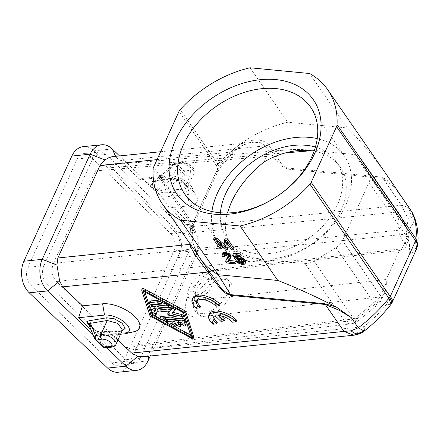 <?xml version="1.0" encoding="UTF-8"?>
<svg xmlns="http://www.w3.org/2000/svg" width="440" height="440" viewBox="0 0 440 440"><rect width="100%" height="100%" fill="white"/><g stroke="black" fill="none" stroke-linecap="round" stroke-linejoin="round"><path stroke-width="0.33" stroke-dasharray="2.2 1.65" d="M221.43 315.937L219.335 313.918A11.347 5.143 -155.5 0 1 232.32 319.704L233.299 320.645L232.579 322.223M192.918 297.809A16.209 7.348 -155.5 0 0 196.224 305.701L197.203 306.642L196.482 308.22M412.231 212.526L413.43 222.805L406.329 234.08L194.024 255.75L151.844 348.298L148.418 354.569L146.382 355.993L143.621 356.67M205.733 316.223A22.693 12.386 133.8 0 1 198.402 314.182A22.693 12.386 133.8 0 1 198.105 299.453A22.693 12.386 133.8 0 1 222.508 279.416A22.693 12.386 133.8 0 1 229.84 281.457A22.693 12.386 133.8 0 1 227.123 301.439A22.693 12.386 133.8 0 1 205.733 316.223M198.149 317.009L195.294 300.526A17.825 9.625 133.5 0 1 187.99 291.736L185.983 302.374A29.678 16.021 133.5 0 0 198.149 317.009L379.852 297.011C381.882 296.747 383.504 295.317 384.714 292.721C385.891 290.07 386.43 286.77 386.32 282.832L380.457 295.691A12.964 9.191 145.5 0 1 373.923 302.781L353.98 319.072A12.964 2.497 50.8 0 0 357.847 320.98A12.964 2.497 50.8 0 0 357.561 318.456A12.964 9.146 -96.8 0 1 351.186 323.812A12.964 9.146 -96.8 0 1 344.933 321.448A12.964 9.191 -34.5 0 0 353.98 319.072L314.028 261.041L335.984 247.676C338.982 245.801 341.154 243.436 342.507 240.57L368.99 182.463C370.249 179.591 370.326 177.023 369.215 174.757L360.778 158.461L400.895 216.128A12.964 10.692 -25.6 0 1 401.5 217.201A12.964 10.692 -25.6 0 1 397.722 230.318L180.169 252.17L137.989 344.718C136.477 347.875 134.343 349.663 131.588 350.081C129.366 350.306 127.292 349.514 125.367 347.71L56.425 281.479C51.964 276.281 50.952 270.27 53.383 263.439L225.951 245.553L228.487 239.982C224.802 232.793 224.422 223.795 227.348 212.982M213.774 316.673A11.347 5.143 -155.5 0 1 213.989 315.821A11.347 5.143 -155.5 0 1 215.903 314.264L215.182 315.843M215.985 172.26L218.565 167.987L219.824 168.124L218.548 166.04L217.976 163.966L216.497 165.715L217.498 169.026L193.16 222.431L193.628 224.598L191.642 225.676L215.985 172.26L217.948 171.226L217.498 169.026L218.548 166.04L231.572 151.333L232.221 151.948L239.03 147.043L243.441 144.87L248.034 143.27L253.303 142.263L260.519 142.692L265.276 145.849L268.78 145.178L276.766 157.091C279.774 160.622 282.134 167.09 287.947 168.047L287.749 122.232L347.281 127.958L309.59 73.502M217.976 163.966L227.31 154.555L237.628 145.987C245.3 140.222 253.418 135.311 261.987 131.252C270.468 127.248 279.059 124.245 287.749 122.232L250.063 67.777M198.049 294.476L194.728 293.574C190.52 290.202 198.93 278.025 205.716 277.651L209.038 278.553C213.246 281.925 204.842 294.102 198.049 294.476M187.99 291.736A17.825 9.625 133.5 0 1 206.833 271.898A17.825 9.625 133.5 0 1 208.472 271.601L399.388 250.591L386.21 279.516L195.294 300.526M264.033 161.992L266.569 156.42C268.384 153.142 274.967 150.981 286.325 149.924C294.998 149.226 304.425 149.397 314.606 150.43L354.569 154.616C357.132 154.919 359.057 155.958 360.338 157.735L360.778 158.461M165.248 192.753L184.283 191.956L183.926 189.239L164.89 190.042L165.248 192.753C162.701 192.99 159.968 192.11 157.047 190.108L181.891 171.705A3.24 1.771 133.8 0 1 183.86 170.77A3.24 2.156 -92.4 0 1 184.459 175.291A3.24 0.49 53 0 0 181.891 171.705L174.746 164.84A3.24 1.771 133.8 0 1 176.715 163.906L181.979 163.014L180.24 162.448L178.673 163.779A9.724 4.405 24.5 0 1 189.327 166.7A9.724 4.405 24.5 0 1 193.859 173.399A9.724 4.405 24.5 0 1 190.394 175.043L184.459 175.291L164.89 190.042C162.553 190.751 160.331 190.586 158.23 189.541L152.873 184.399L151.69 184.96L157.047 190.108M209.561 313.803A16.209 7.348 -155.5 0 0 212.872 321.69L213.851 322.63L217.283 322.284M213.851 322.63L213.131 324.209M133.755 363.622L117.739 365.255A12.964 9.136 -95.8 0 0 124.256 359.882L140.272 358.248A12.964 9.136 -95.8 0 1 133.755 363.622A12.964 9.136 -95.8 0 1 127.644 361.24L46.954 283.723A12.964 9.136 -95.8 0 1 43.912 265.683L93.28 157.355A12.964 9.136 84.2 0 1 99.797 151.987L83.782 153.621A12.964 9.136 84.2 0 0 77.264 158.994L27.896 267.317L43.912 265.683M46.954 283.723L30.938 285.362A12.964 9.136 -95.8 0 1 27.896 267.317M399.388 250.591L404.701 248.87L401.792 248.864L220.088 268.862L208.472 271.601M30.938 285.362L111.628 362.874L127.644 361.24M220.44 212.784A66.776 47.394 -34.7 0 0 226.556 237.463A66.776 47.394 -34.7 0 0 282.728 250.833A66.776 47.394 -34.7 0 0 337.436 204.847A66.776 47.394 -34.7 0 0 336.375 161.464A66.776 47.394 -34.7 0 0 315.43 147.043M211.904 211.503A76.5 54.291 -34.7 0 0 218.565 242.996A76.5 54.291 -34.7 0 0 253.187 261.514A76.5 54.291 -34.7 0 0 332.035 226.507A76.5 54.291 -34.7 0 0 344.372 155.93A76.5 54.291 -34.7 0 0 317.24 138.606M200.139 258.528L195.811 250.96L193.083 243.727C191.219 237.424 190.454 230.725 190.784 223.636L153.104 169.087M197.203 306.642L200.635 306.29M392.227 302.335L386.419 304.59L390.819 304.601M416.57 248.919L416.548 248.963C415.437 251.246 413.16 252.758 409.706 253.501L417.125 246.961L417.725 244.602M190.784 223.636L192.016 224.252L191.939 238.288L192.572 240.014L190.306 244.321M189.976 243.848L190.388 229.818L192.891 226.941L192.313 233.728L192.572 240.009C193.243 245.718 196.669 253.253 202.862 262.614L198.49 255.552L195.487 249.689L192.99 243.144L191.939 238.288M185.983 302.374A29.678 16.021 133.5 0 1 217.355 269.346A29.678 16.021 133.5 0 1 220.088 268.862M402.831 198.655L393.536 186.379L382.817 178.266L382.223 177.117L287.947 168.047L288.541 169.197C280.214 167.129 277.481 161.227 274.005 157.614L265.276 145.849L120.219 160.655L139.997 179.657L160.132 177.601A24.31 11.017 -155.5 0 1 196.196 195.294A24.31 11.017 -155.5 0 1 189.514 205.821L169.378 207.878L161.755 197.186L187.611 194.546A16.209 7.348 -155.5 0 0 192.066 187.528A16.209 7.348 -155.5 0 0 168.025 175.731L160.132 177.601M120.549 334.257L98.247 336.534L111.859 334.081L131.995 332.024A24.31 11.017 -155.5 0 0 134.035 331.694M117.959 339.939L111.859 334.081M90.673 329.257L98.247 336.534M106.403 347.479L92.873 334.477M215.903 314.264L221.617 319.759L220.897 321.338M117.739 365.255A12.964 9.136 -95.8 0 1 111.628 362.874M197.131 300.685A11.347 5.143 -155.5 0 1 197.34 299.827A11.347 5.143 -155.5 0 1 205.035 298.26A11.347 5.143 -155.5 0 1 215.672 303.716L216.651 304.656L220.083 304.304M216.651 304.656L215.936 306.235M417.417 246.384L417.125 246.961M286.325 149.924L102.19 165.506C99.336 165.841 97.125 167.635 95.563 170.891L53.383 263.439M386.32 282.832L386.21 279.516M233.299 320.645L236.731 320.298M221.617 319.759L225.049 319.407M141.674 290.136L142.395 288.563L150.612 314A1.623 0.737 -155.5 0 0 151.58 314.936L192.825 337.002A0.808 0.369 -155.5 0 0 193.699 337.156M219.335 313.918L218.614 315.497M228.487 239.982A66.776 47.394 -34.7 0 0 230.197 242.721A66.776 47.394 -34.7 0 0 286.363 256.091A66.776 47.394 -34.7 0 0 341.077 210.106A66.776 47.394 -34.7 0 0 340.01 166.722A66.776 47.394 -34.7 0 0 314.105 151.151M413.43 222.805L411.032 215.65C410.597 212.361 409.409 209.506 407.457 207.086L410.856 210.232M102.19 165.506C104.335 165.357 106.332 166.155 108.191 167.899L177.128 234.124C181.588 239.322 182.6 245.339 180.169 252.17M140.272 358.248L189.64 249.926A12.964 9.136 84.2 0 0 186.599 231.88L105.908 154.369A12.964 9.136 84.2 0 0 99.797 151.987M124.256 359.882L173.624 251.559A12.964 9.136 84.2 0 0 170.583 233.514L186.599 231.88M105.908 154.369L89.892 156.002L170.583 233.514M89.892 156.002A12.964 9.136 84.2 0 0 83.782 153.621M118.272 372.224A22.693 15.989 84.2 0 0 129.674 362.824L177.606 257.653L195.91 255.783L150.238 355.993M83.248 146.652A22.693 15.989 -95.8 0 1 93.94 150.821L172.282 226.078A22.693 15.989 -95.8 0 1 177.606 257.653M194.024 255.75L197.566 246.934L198.187 241.148L197.164 237.028L194.365 232.513L190.586 224.208L119.499 155.92M335.984 247.676L373.923 302.781A12.964 2.497 50.8 0 0 377.79 304.689A12.964 2.497 50.8 0 0 377.504 302.165L357.561 318.456L137.989 344.718M353.722 335.225L355.058 335L364.15 326.629L364.518 330.836M200.101 296.45A10.373 5.665 133.8 0 1 196.752 295.515A10.373 5.665 133.8 0 1 195.828 291.154A10.373 5.665 133.8 0 1 206.729 279.807A10.373 5.665 133.8 0 1 207.774 279.62A10.373 5.665 133.8 0 1 211.123 280.555A10.373 5.665 133.8 0 1 209.88 289.691A10.373 5.665 133.8 0 1 200.101 296.45M219.769 276.782A22.693 12.386 -46.2 0 0 217.481 277.184A22.693 12.386 -46.2 0 0 195.36 296.819A22.693 12.386 -46.2 0 0 193.633 302.005A22.693 12.386 -46.2 0 0 195.663 311.548A22.693 12.386 -46.2 0 0 202.994 313.588A22.693 12.386 -46.2 0 0 224.384 298.804A22.693 12.386 -46.2 0 0 227.101 278.822A22.693 12.386 -46.2 0 0 219.769 276.782M153.329 181.308L154.374 181.649L155.32 180.846L172.2 177.98L171.259 178.783L170.214 178.442L153.329 181.308C150.832 181.583 150.282 182.804 151.69 184.96M314.028 261.041C310.992 262.839 307.978 263.637 304.986 263.417L264.721 259.886C241.384 257.961 222.899 251.13 225.951 245.553M390.945 181.077C375.348 158.582 360.795 140.877 347.281 127.958M151.844 348.298L364.15 326.629L376.31 315.793L386.419 304.59L409.706 253.501L409.442 244.216L407.825 237.529L406.329 234.08L408.078 218.653L401.462 205.211L407.457 207.086M411.032 215.65L408.078 218.653M402.501 198.165L403.271 199.32M173.762 323.026L171.402 321.761L175.774 321.316L175.054 322.894M171.402 321.761L170.681 323.34M152.873 184.399L152.504 183.37L153.214 182.132L155.32 180.846L173.404 164.676A3.24 2.404 -99.6 0 1 174.977 163.339A3.24 2.404 -99.6 0 1 176.715 163.906L183.86 170.77L189.794 170.522C190.812 171.826 191.01 173.333 190.394 175.043L183.926 189.239L187.385 187.594L182.842 180.884L172.2 177.98L178.673 163.779L173.404 164.676A3.24 0.665 48.2 0 1 173.36 164.12A3.24 0.665 48.2 0 1 174.746 164.84L152.873 184.399M217.948 171.226L219.824 168.124L232.98 152.68L232.221 151.948L218.565 167.987M369.215 174.757L407.314 229.515A12.964 10.692 -25.6 0 1 407.918 230.588L407.918 230.588A12.964 10.692 -25.6 0 1 404.14 243.711L401.792 248.864M231.572 151.333C240.988 141.07 260.86 135.151 268.78 145.178M160.628 151.723L253.303 142.263C248.27 142.269 237.699 147.197 232.98 152.68M88.187 324.308L88.946 324.671L88.501 324.093M115.973 344.3A9.724 4.405 24.5 0 1 112.508 345.945L118.982 331.743L122.441 330.099L119.977 330.941L120.775 331.304L101.745 332.107L100.942 331.738L99.946 332.547L94.171 329.632C96.641 331.238 98.901 331.936 100.942 331.738L119.977 330.941L118.982 331.743L99.946 332.547L106.574 346.192A3.24 2.156 -92.4 0 1 104.918 347.54M139.997 179.657L142.17 178.371L168.025 175.731M142.17 178.371L161.755 197.186M288.541 169.197L382.817 178.266L401.462 205.211L189.156 226.881L169.378 207.878M102.531 346.638A3.24 1.771 133.8 0 1 102.317 346.324L94.303 329.819L88.869 324.968M197.054 248.452L195.91 255.783A22.693 15.989 84.2 0 0 198.264 243.661A22.693 15.989 84.2 0 0 197.725 238.343A22.693 15.989 84.2 0 0 190.586 224.208L172.282 226.078M236.159 262.251L227.156 261.388L226.441 259.892L226.551 259.138M228.382 256.839L229.224 255.668L228.415 254.496L225.72 253.578L224.774 253.82L225.077 254.942L223.207 254.76L222.646 253.721L222.838 253.083M231.066 256.724L229.394 258.203L228.602 259.897M228.206 247.814L226.507 247.654L217.393 239.982L221.012 245.212M222.431 247.258L220.732 247.099L214.236 237.71M225.005 244.976L226.056 245.856L225.104 238.755M233.976 248.369L232.282 248.21L227.244 240.933L227.7 244.206M245.696 262.295L244.398 262.933L241.852 262.691L239.415 261.69L237.155 259.936M243.034 261.751L243.941 261.36L243.969 260.486L241.989 258.538L239.206 257.725L238.354 257.862L237.82 258.467L236.121 258.302L233.569 253.237M241.34 255.085L235.736 254.546L236.61 256.273M192.891 226.941L192.016 224.252L193.16 222.431L191.136 221.37L190.784 223.537M112.646 156.618L114.571 156.695L116.028 157.256L120.219 160.655M355.63 334.956L355.058 335M189.156 226.881L194.365 232.513M223.207 254.76L222.486 256.339M222.882 254.293L222.162 255.871M226.397 253.644L225.676 255.222M225.72 253.578L225 255.156M175.774 321.316L178.712 324.137A1.623 0.737 -155.5 0 0 180.235 324.918A1.623 0.737 -155.5 0 0 181.33 324.693M227.244 240.933L226.523 242.506M229.224 255.668L228.509 257.246M229.152 255.332L228.431 256.911M144.887 292.061L144.122 289.691L184.124 311.097L192.093 335.77L190.608 334.978M175.577 326.937L166.249 321.943M162.613 320.001L159.715 318.45M192.093 335.77L191.373 337.348M226.441 259.892L225.726 261.47M242.781 262.889L242.061 264.468M241.852 262.691L241.131 264.27M224.774 253.82L224.054 255.393M224.675 254.139L224.12 255.36M232.282 248.21L231.561 249.782M224.752 254.474L224.417 255.206M226.507 247.654L225.786 249.227M217.393 239.982L216.673 241.56M229.13 255.987L228.41 257.565M184.124 311.097L183.403 312.675M144.122 289.691L143.402 291.269M245.432 262.598L244.712 264.176M245.086 262.785L244.365 264.358M244.398 262.933L243.678 264.512M243.628 262.971L242.913 264.55M227.156 253.825L226.441 255.404M228.415 254.496L227.695 256.075M227.832 254.111L227.112 255.69M222.646 253.721L221.925 255.299M228.828 254.865L228.107 256.443M225.121 253.633L224.4 255.211M179.476 322.443L178.063 321.079L177.342 322.658M226.056 245.856L225.335 247.434M235.736 254.546L235.021 256.119M220.732 247.099L220.011 248.672M240.84 262.372L240.119 263.951M240.169 262.091L239.448 263.67M239.415 261.69L238.695 263.269M238.579 261.173L237.859 262.746M237.914 260.667L237.198 262.246M243.507 261.646L243.265 262.174M243.941 261.36L243.221 262.933M244.035 261.036L243.32 262.614M243.969 260.486L243.249 262.064M243.32 259.545L242.6 261.124M242.572 258.923L241.857 260.502M241.989 258.538L241.274 260.117M241.071 258.126L240.35 259.699M240.059 257.807L239.338 259.386M239.206 257.725L238.491 259.303M238.354 257.862L237.633 259.44M237.914 258.148L237.198 259.727M237.82 258.467L237.27 259.677M236.121 258.302L235.4 259.881M227.156 261.388L226.441 262.966M226.672 260.684L225.951 262.262M230.885 256.927L230.17 258.5M230.098 257.615L229.378 259.193M229.394 258.203L228.674 259.781M228.855 259.028L228.135 260.607M228.575 259.771L228.322 260.321M150.007 301.268A1.623 0.737 -155.5 0 0 150.716 302.357A1.623 0.737 -155.5 0 0 152.46 302.88L162.212 301.884A1.623 0.737 -155.5 0 0 162.707 301.62M162.712 301.604A1.623 0.737 -155.5 0 0 161.981 300.52A1.623 0.737 -155.5 0 0 160.254 300.003L159.814 300.047M166.975 320.348A1.623 0.737 -155.5 0 0 167.948 321.591L174.482 325.089A1.623 0.737 -155.5 0 0 176.457 325.188M178.063 321.079L182.441 320.634L183.255 323.152A1.623 0.737 -155.5 0 0 184.718 324.308A1.623 0.737 -155.5 0 0 186.208 324.192M151.476 305.498A3.24 1.469 -155.5 0 0 151.465 306.108L153.577 312.653A1.623 0.737 -155.5 0 0 155.045 313.808A1.623 0.737 -155.5 0 0 156.53 313.693M154.897 308.297L154.423 306.845L168.768 305.382A1.623 0.737 -155.5 0 0 169.263 305.113A1.623 0.737 -155.5 0 0 168.548 304.024A1.623 0.737 -155.5 0 0 166.81 303.495L166.342 303.545M168.394 312.34A0.808 0.369 -155.5 0 0 169.279 313.06L176.88 314.958L171.881 315.469M157.839 308.792A1.623 0.737 -155.5 0 0 158.548 309.881A1.623 0.737 -155.5 0 0 160.292 310.409L171.006 309.315L169.554 310.965M175.78 308.594A1.623 0.737 -155.5 0 0 175.043 307.511A1.623 0.737 -155.5 0 0 173.316 306.999L172.876 307.043M173.118 312.411L172.573 312.274L175.714 308.693L174.999 310.272M160.441 316.855A1.623 0.737 -155.5 0 0 161.15 317.939A1.623 0.737 -155.5 0 0 162.894 318.466L183.112 316.404A1.623 0.737 -155.5 0 0 183.607 316.135M154.423 306.845L153.703 308.423M176.88 314.958L176.16 316.536M172.573 312.274L171.853 313.852M171.006 309.315L170.286 310.893M182.441 320.634L181.72 322.212M232.32 319.704L231.6 321.283M196.224 305.701L195.503 307.274M216.497 165.715L178.965 111.48M191.136 221.37L153.604 167.134M368.99 182.463L407.099 237.237A12.964 9.218 145.2 0 0 407.314 229.515L400.895 216.128A12.964 9.218 145.2 0 0 400.455 215.397A12.964 9.218 145.2 0 0 394.68 212.278L177.128 234.124M354.569 154.616L394.68 212.278A12.964 9.251 -95.7 0 1 397.722 230.318L404.14 243.711A12.964 5.88 24.5 0 0 408.029 241.571L404.701 248.87M77.264 158.994L93.28 157.355M212.872 321.69L212.152 323.268M379.852 297.011L377.504 302.165A12.964 5.88 24.5 0 0 381.387 300.025A12.964 5.88 24.5 0 0 380.457 295.691L342.507 240.57M149.121 353.623L148.731 356.147M124.108 333.894L131.995 332.024M95.563 170.891L266.569 156.42M112.508 345.945L106.574 346.192A3.24 2.563 154.1 0 1 102.317 346.324L95.167 339.46L88.946 324.671L94.303 329.819M360.338 157.735L400.455 215.397A12.964 12.964 0 0 1 401.5 217.201L407.918 230.588A12.964 12.964 0 0 1 408.029 241.571A12.964 5.88 24.5 0 0 407.099 237.237L401.236 250.096M108.191 167.899L285.439 152.9M311.234 150.716L314.606 150.43M215.672 303.716L214.957 305.294M173.624 251.559L189.64 249.926M129.674 362.824L147.983 360.954M157.025 159.621L232.221 151.948M191.642 225.676L190.388 229.818M125.367 347.71L344.933 321.448L304.986 263.417M392.502 183.337L382.223 177.117M56.425 281.479L264.721 259.886M192.825 337.002L192.104 338.58M187.611 194.546L189.514 205.821M184.283 191.956C196.686 191.796 180.411 176.242 170.214 178.442M150.612 314L149.892 315.579M93.94 150.821L112.244 148.951M94.644 338.695A3.24 2.739 157.2 0 0 95.167 339.46M101.745 332.107C99.187 332.338 96.454 331.452 93.538 329.456M181.979 163.014A6.484 2.937 24.5 0 1 190.784 166.265A6.484 2.937 24.5 0 1 189.794 170.522M217.894 164.048L180.213 109.599M120.775 331.304L121.952 331.183M151.58 314.936L150.865 316.514M116.028 157.256L115.599 156.316M178.712 324.137L177.997 325.716M153.577 312.653L152.856 314.232M168.768 305.382L168.047 306.955M151.465 306.108L150.744 307.681M169.279 313.06L168.564 314.639M162.894 318.466L162.179 320.045M183.112 316.404L182.391 317.983M160.292 310.409L159.572 311.982M162.212 301.884L161.491 303.463M152.46 302.88L151.739 304.458M174.482 325.089L173.762 326.667M167.948 321.591L167.228 323.169M183.255 323.152L182.534 324.731M213.989 315.821L213.268 317.394M199.65 257.807L199.892 258.17M340.01 166.722L336.375 161.464M197.34 299.827L196.62 301.406M131.588 350.081L351.186 323.812A12.964 12.964 0 0 0 357.847 320.98L377.79 304.689A12.964 12.964 0 0 0 381.387 300.025L384.714 292.721M194.728 293.574L196.752 295.515M195.828 291.154L193.633 302.005M206.729 279.807L217.481 277.184M171.259 178.783L153.351 182.006L173.36 164.12A3.24 3.24 0 0 1 174.977 163.339L180.24 162.448C185.845 162.443 189.998 164.126 192.704 167.508C194.2 169.197 194.585 171.16 193.859 173.399L187.385 187.594C187.385 187.506 188.381 186.181 182.853 182.116C179.537 179.839 175.67 178.728 171.259 178.783M198.402 314.182L195.663 311.548M206.833 271.898L217.355 269.346M218.565 242.996L184.773 194.178M192.066 187.528L196.196 195.294M193.628 224.598L217.965 171.188M192.907 226.776L193.644 224.56M198.006 239.844L197.725 238.343M198.237 242.143L198.264 243.661M94.171 329.632L88.814 324.484M229.84 281.457L227.101 278.822M209.038 278.553L211.123 280.555M344.372 155.93L310.58 107.107M230.197 242.721L226.556 237.463"/><path stroke-width="0.66" d="M235.752 319.358L235.032 320.936L236.011 321.877L236.731 320.298L235.752 319.358A16.209 7.348 -155.5 0 0 220.556 311.564A16.209 7.348 -155.5 0 0 209.561 313.803L208.846 315.381A16.209 7.348 -155.5 0 0 212.152 323.268L213.131 324.209L216.563 323.857L217.283 322.284L216.304 321.343L215.584 322.916L216.563 323.857M236.011 321.877L232.579 322.223L231.6 321.283A11.347 5.143 -155.5 0 0 218.614 315.497L224.329 320.986L220.897 321.338L215.182 315.843A11.347 5.143 -155.5 0 0 213.268 317.394A11.347 5.143 -155.5 0 0 215.584 322.916M196.482 308.22L195.503 307.274A16.209 7.348 -155.5 0 1 192.198 299.387A16.209 7.348 -155.5 0 1 203.187 297.149A16.209 7.348 -155.5 0 1 218.389 304.942L219.368 305.882L215.936 306.235L214.957 305.294A11.347 5.143 -155.5 0 0 204.314 299.838A11.347 5.143 -155.5 0 0 196.62 301.406A11.347 5.143 -155.5 0 0 198.935 306.928L199.914 307.868L196.482 308.22M153.604 167.134L178.965 111.48A6.484 4.604 -34.7 0 1 180.213 109.599A100.485 71.319 145.3 0 1 250.063 67.777L309.59 73.502A100.485 71.319 -34.7 0 1 327.707 89.7A100.485 71.319 -34.7 0 1 337.057 124.685A6.484 4.604 -34.7 0 1 336.556 126.643L311.195 182.292A6.484 4.604 -34.7 0 1 309.947 184.173A100.485 71.319 -34.7 0 1 240.097 226.001L180.565 220.27A100.485 71.319 -34.7 0 1 162.448 204.072A100.485 71.319 -34.7 0 1 153.104 169.087A6.484 4.604 -34.7 0 1 153.604 167.134M162.448 204.072L202.532 261.712C206.806 266.943 212.047 271.282 218.251 274.725L231.028 295.4C222.723 293.348 219.962 287.436 216.491 283.817L207.763 272.052C201.982 263.829 191.691 251.664 190.047 244.497L189.976 243.848M160.628 151.723L112.096 156.69L108.636 157.79L104.874 159.902L100.012 165.44L57.838 257.989L56.947 265.067L42.224 259.358L90.151 154.187A22.693 15.989 84.2 0 1 101.558 144.782A22.693 15.989 84.2 0 1 112.244 148.951L119.499 155.92M120.549 334.257L124.108 333.894A16.209 7.348 -155.5 0 0 125.461 333.674L134.035 331.694A24.31 11.017 -155.5 0 0 133.513 315.282A24.31 11.017 -155.5 0 0 102.619 303.804L82.484 305.861L62.7 286.858L59.631 281.006L56.947 265.067M213.774 316.673A11.347 5.143 -155.5 0 0 216.304 321.343M150.238 355.993L147.983 360.954A22.693 15.989 -95.8 0 1 136.576 370.359L118.272 372.224A22.693 15.989 84.2 0 1 107.58 368.055L29.238 292.798A22.693 15.989 84.2 0 1 23.914 261.223L71.847 156.057A22.693 15.989 -95.8 0 1 83.248 146.652L101.558 144.782M364.111 331.018L357.165 333.85C355.3 333.707 353.271 332.695 351.076 330.803L358.281 327.795C369.688 319.236 379.885 309.381 388.883 298.232L391.023 304.238L390.819 304.601C382.998 314.369 374.231 323.114 364.518 330.836L364.111 331.018L358.281 327.795L351.225 317.603L336.177 306.933C314.325 295.84 294.861 287.012 277.783 280.451L240.097 226.001M180.565 220.27L218.251 274.725L277.783 280.451M175.522 140.195A82.984 58.894 -34.7 0 0 214.407 214.198A82.984 58.894 -34.7 0 0 314.639 153.577A82.984 58.894 -34.7 0 0 275.754 79.58A82.984 58.894 -34.7 0 0 175.522 140.195M315.43 147.043A66.776 47.394 -34.7 0 0 225.495 194.079A66.776 47.394 -34.7 0 0 220.44 212.784M317.24 138.606A76.5 54.291 -34.7 0 0 309.743 137.412A76.5 54.291 -34.7 0 0 211.904 211.503M197.131 300.685A11.347 5.143 -155.5 0 0 199.656 305.349L200.635 306.29L199.914 307.868M391.023 304.238L391.798 301.757L392.227 302.33C392.915 300.773 392.255 298.832 390.236 296.505L388.883 298.232L309.947 184.173M417.466 245.421L415.894 239.789L415.597 240.851L416.57 248.919L417.466 245.421L416.576 248.903L392.243 302.302M336.177 306.933L324.544 303.677L230.269 294.608C219.973 290.318 216.53 280.308 210.413 273.262L199.65 257.807M351.076 330.803L343.948 331.414L353.722 335.225L143.457 356.686L137.973 356.263L125.884 366.19L106.403 347.479M136.576 370.359A22.693 15.989 -95.8 0 1 125.884 366.19L107.58 368.055M82.484 305.861L78.667 317.719L104.522 315.084L102.619 303.804M417.417 246.384L417.725 244.591L415.993 238.744C416.955 228.052 415.432 218.862 411.433 211.167L412.236 212.537C415.465 219.307 416.262 222.178 417.466 229.389C418.484 238.931 417.967 239.701 417.725 244.591M351.225 317.603L339.466 310.36L325.298 304.469L343.948 331.414L131.643 353.084L117.959 339.939M78.667 317.719L90.673 329.257M92.873 334.477L47.542 290.934A22.693 15.989 -95.8 0 1 42.224 259.358L23.914 261.223M131.643 353.084L137.973 356.263M235.032 320.936A16.209 7.348 -155.5 0 0 219.835 313.143A16.209 7.348 -155.5 0 0 208.846 315.381M192.198 299.387L192.918 297.809A16.209 7.348 -155.5 0 1 203.907 295.57A16.209 7.348 -155.5 0 1 219.104 303.364L220.083 304.304L219.368 305.882M227.348 212.982L231.253 202.4C238.431 187.143 249.359 173.673 264.033 161.992A66.776 47.394 -34.7 0 1 314.105 151.151M224.329 320.986L225.049 319.407L221.43 315.937M193.699 337.156A0.808 0.369 -155.5 0 0 193.815 337.057A0.808 0.369 -155.5 0 0 193.815 336.902L185.603 311.459A1.623 0.737 -155.5 0 0 184.63 310.53L143.391 288.459A0.814 0.369 -155.5 0 0 142.395 288.409A0.814 0.369 -155.5 0 0 142.395 288.563M412.236 212.537L392.502 183.337L327.707 89.7M62.7 286.858L207.763 272.052L210.413 273.262M190.306 244.321L57.838 257.989M390.819 304.601L392.227 302.335M125.461 333.674A16.209 7.348 -155.5 0 0 125.114 322.735A16.209 7.348 -155.5 0 0 104.522 315.084M183.552 144.474A76.5 54.291 -34.7 0 0 184.773 194.178A76.5 54.291 -34.7 0 0 219.401 212.691A76.5 54.291 -34.7 0 0 311.8 156.811A76.5 54.291 -34.7 0 0 310.58 107.107A76.5 54.291 -34.7 0 0 275.957 88.594A76.5 54.291 -34.7 0 0 183.552 144.474M353.722 335.225L355.63 334.956L357.165 333.85M337.057 124.685L415.993 238.744L415.894 239.789M404.377 200.976L402.831 198.655M391.798 301.757L389.642 297.396M175.054 322.894L170.681 323.34L174.763 325.523A1.623 0.737 -155.5 0 1 175.736 326.766A1.623 0.737 -155.5 0 1 173.762 326.667L167.228 323.169A1.623 0.737 -155.5 0 1 166.254 321.926A1.623 0.737 -155.5 0 1 166.749 321.657L181.731 320.127A1.623 0.737 -155.5 0 1 184.195 321.437L185.493 325.468A1.623 0.737 -155.5 0 1 185.488 325.77A1.623 0.737 -155.5 0 1 183.997 325.886A1.623 0.737 -155.5 0 1 182.534 324.731L181.72 322.212L177.342 322.658L180.285 325.479A1.623 0.737 -155.5 0 1 180.615 326.271A1.623 0.737 -155.5 0 1 179.514 326.491A1.623 0.737 -155.5 0 1 177.997 325.716L175.054 322.894M192.104 338.58A0.808 0.369 -155.5 0 0 193.094 338.635A0.808 0.369 -155.5 0 0 193.1 338.481L184.882 313.038A1.623 0.737 -155.5 0 0 183.909 312.109L142.67 290.037A0.814 0.369 -155.5 0 0 141.68 289.988A0.814 0.369 -155.5 0 0 141.674 290.136L149.892 315.579A1.623 0.737 -155.5 0 0 150.865 316.514L192.104 338.58M94.644 338.695A3.24 2.739 157.2 0 1 95.519 335.577L90.376 323.351L89.826 320.656L106.706 317.79L107.255 320.485L100.788 334.68A9.724 4.405 24.5 0 1 111.447 337.601A9.724 4.405 24.5 0 1 115.973 344.3L122.441 330.099L117.937 323.416L107.255 320.485L88.517 323.631L94.644 338.695A3.24 3.24 0 0 0 95.387 339.774A3.24 1.771 -46.2 0 0 96.437 340.065L101.701 339.174A6.484 2.937 24.5 0 1 110.501 342.425A6.484 2.937 24.5 0 1 109.516 346.682L103.582 346.929L96.437 340.065A3.24 2.404 -99.6 0 1 95.519 335.577L100.788 334.68C100.183 336.391 100.485 337.887 101.701 339.174M88.869 324.968L88.187 324.308L88.946 324.671L88.501 324.093M109.516 346.682L110.847 347.292L104.918 347.54A3.24 2.156 -92.4 0 1 103.582 346.929A3.24 1.771 133.8 0 1 102.531 346.638L95.387 339.774A3.24 1.771 -46.2 0 1 95.167 339.46M226.914 258.517L225.836 260.716L227.365 257.791L228.382 256.839M222.118 254.661L223.19 252.681L224.736 252.39L227.948 253.138L230.692 255.046L231.253 256.086L230.346 258.302L230.538 257.664L229.977 256.619L227.227 254.716L225.038 254.067L222.475 254.254L221.925 255.299L222.486 256.339L224.356 256.52L224.054 255.393L225 255.156L227.112 255.69L228.431 256.911L228.41 257.565L226.193 260.089M228.602 259.897L228.723 260.442L235.345 261.079L236.159 262.251L235.439 263.829L234.625 262.658L228.003 262.02L228.135 260.607L230.346 258.302M221.012 245.212L222.431 247.258L221.711 248.837L216.673 241.56L225.786 249.227L227.486 249.392L226.523 242.506L231.561 249.782L233.261 249.948L226.76 240.559L224.384 240.328L225.335 247.434L215.892 239.514L213.516 239.283L220.011 248.672L221.711 248.837M213.516 239.283L214.236 237.71L216.612 237.936L225.005 244.976M224.384 240.328L225.104 238.755L227.48 238.981L233.976 248.369L233.261 249.948M227.7 244.206L228.206 247.814L227.486 249.392M236.61 256.273L237.017 257.076L239.327 256.751L242.776 258.071L245.102 259.826L245.883 261.872L244.981 263.874L245.031 262.345L244.382 261.404L242.055 259.644L238.607 258.329L236.297 258.654L235.021 256.119L240.625 256.658L239.811 255.486L232.848 254.815L235.4 259.881L237.1 260.046L237.633 259.44L239.338 259.386L241.857 260.502L243.249 262.064L243.221 262.933L242.099 263.373L240.24 262.977L237.985 261.553L236.368 261.509L238.695 263.269L241.131 264.27L243.678 264.512L244.981 263.874M237.155 259.936L238.706 259.98L240.955 261.399L243.034 261.751M232.848 254.815L233.569 253.237L240.532 253.907L241.34 255.085L240.625 256.658M227.365 257.791L226.644 259.369M227.975 257.301L227.26 258.88M223.19 252.681L222.475 254.254M223.966 252.423L223.251 254.001M230.692 255.046L229.977 256.619M231.022 255.514L230.302 257.092M190.608 334.978L175.577 326.937M166.249 321.943L162.613 320.001M159.715 318.45L152.086 314.369L151.371 315.942L143.402 291.269L183.403 312.675L191.373 337.348L151.371 315.942M224.978 255.162L224.356 256.52M225.836 260.716L225.726 261.47L226.441 262.966L235.439 263.829M224.736 252.39L224.015 253.968M225.753 252.489L225.038 254.067M224.12 255.36L223.96 255.712M227.948 253.138L227.227 254.716M228.954 253.671L228.234 255.25M224.417 255.206L224.032 256.053M175.736 326.766L176.457 325.188A1.623 0.737 -155.5 0 0 175.483 323.945L173.762 323.026M226.683 252.687L225.968 254.265M231.253 256.086L230.538 257.664M227.48 238.981L226.76 240.559M180.615 326.271L181.33 324.693A1.623 0.737 -155.5 0 0 181 323.906L179.476 322.443M230.12 254.441L229.4 256.02M152.086 314.369L144.887 292.061M240.532 253.907L239.811 255.486M237.017 257.076L236.297 258.654M237.622 256.806L236.902 258.385M238.475 256.669L237.76 258.247M239.327 256.751L238.607 258.329M240.257 256.949L239.536 258.528M241.269 257.268L240.548 258.841M242.776 258.071L242.055 259.644M243.606 258.588L242.891 260.166M244.272 259.089L243.551 260.667M245.102 259.826L244.382 261.404M245.751 260.766L245.031 262.345M245.9 261.437L245.179 263.016M245.883 261.872L245.163 263.45M216.612 237.936L215.892 239.514M237.039 260.04L236.368 261.509M238.706 259.98L237.985 261.553M239.454 260.596L238.733 262.174M240.037 260.981L239.316 262.559M240.955 261.399L240.24 262.977M241.967 261.718L241.252 263.291M242.82 261.795L242.099 263.373M243.265 262.174L242.787 263.219M237.27 259.677L237.1 260.046M228.322 260.321L227.854 261.349M228.723 260.442L228.003 262.02M235.345 261.079L234.625 262.658M159.814 300.047L150.502 300.999A1.623 0.737 -155.5 0 0 150.007 301.268L149.287 302.847A1.623 0.737 -155.5 0 0 149.996 303.936A1.623 0.737 -155.5 0 0 151.739 304.458L161.491 303.463A1.623 0.737 -155.5 0 0 161.986 303.193A1.623 0.737 -155.5 0 0 161.277 302.11A1.623 0.737 -155.5 0 0 159.533 301.582L149.781 302.577A1.623 0.737 -155.5 0 0 149.287 302.847M161.986 303.193L162.707 301.62A1.623 0.737 -155.5 0 0 162.712 301.604M185.488 325.77L186.208 324.192A1.623 0.737 -155.5 0 0 186.214 323.889L184.91 319.864A1.623 0.737 -155.5 0 0 182.452 318.555L167.47 320.084A1.623 0.737 -155.5 0 0 166.975 320.348L166.254 321.926M166.342 303.545L152.465 304.964A3.24 1.469 -155.5 0 0 151.476 305.498L150.755 307.076A3.24 1.469 -155.5 0 0 150.744 307.681L152.856 314.232A1.623 0.737 -155.5 0 0 154.325 315.387A1.623 0.737 -155.5 0 0 155.815 315.271A1.623 0.737 -155.5 0 0 155.821 314.969L153.703 308.423L168.047 306.955A1.623 0.737 -155.5 0 0 168.542 306.691A1.623 0.737 -155.5 0 0 167.833 305.602A1.623 0.737 -155.5 0 0 166.089 305.074L151.745 306.537A3.24 1.469 -155.5 0 0 150.755 307.076M169.263 305.113A1.623 0.737 -155.5 0 0 169.263 305.107L168.542 306.691M155.815 315.271L156.53 313.693A1.623 0.737 -155.5 0 0 156.536 313.39L154.897 308.297M169.554 310.965L168.432 312.246A0.808 0.369 -155.5 0 0 168.405 312.29A0.808 0.369 -155.5 0 0 168.394 312.34M172.876 307.043L158.334 308.528A1.623 0.737 -155.5 0 0 157.839 308.792L157.119 310.37A1.623 0.737 -155.5 0 0 157.828 311.459A1.623 0.737 -155.5 0 0 159.572 311.982L170.286 310.893L167.712 313.825A0.808 0.369 -155.5 0 0 167.684 313.868A0.808 0.369 -155.5 0 0 168.564 314.639L176.16 316.536L160.221 318.164A1.623 0.737 -155.5 0 0 159.72 318.434A1.623 0.737 -155.5 0 0 160.43 319.517A1.623 0.737 -155.5 0 0 162.179 320.045L182.391 317.983A1.623 0.737 -155.5 0 0 182.886 317.713A1.623 0.737 -155.5 0 0 181.137 316.168L171.853 313.852L174.999 310.272A1.623 0.737 -155.5 0 0 175.054 310.189A1.623 0.737 -155.5 0 0 174.345 309.1A1.623 0.737 -155.5 0 0 172.596 308.572L157.614 310.101A1.623 0.737 -155.5 0 0 157.119 310.37M175.714 308.693A1.623 0.737 -155.5 0 0 175.769 308.611A1.623 0.737 -155.5 0 0 175.78 308.594L175.054 310.189M182.886 317.713L183.607 316.135A1.623 0.737 -155.5 0 0 181.852 314.589L173.118 312.411M171.881 315.469L160.936 316.586A1.623 0.737 -155.5 0 0 160.441 316.855L159.72 318.434M71.847 156.057L90.151 154.187L104.874 159.902M336.556 126.643L415.597 240.851L390.236 296.505L311.195 182.292M148.731 356.147L147.983 360.954M59.631 281.006L47.542 290.934L29.238 292.798M231.028 295.4L325.298 304.469L324.544 303.677M285.439 152.9L311.234 150.716M199.656 305.349L198.935 306.928M100.012 165.44L157.025 159.621M219.104 303.364L218.389 304.942M193.815 336.902L193.1 338.481M143.391 288.459L142.67 290.037M184.63 310.53L183.909 312.109M115.973 344.3C115.654 345.763 113.944 346.759 110.847 347.292L112.508 345.945M88.187 324.308C86.774 322.157 87.324 320.942 89.826 320.656M121.952 331.183L125.158 328.29L122.056 323.191L114.406 318.83L106.706 317.79M185.603 311.459L184.882 313.038M115.599 156.316L112.244 148.951M175.483 323.945L174.763 325.523M181 323.906L180.285 325.479M156.536 313.39L155.821 314.969M166.7 303.738L166.089 305.074M152.465 304.964L151.745 306.537M160.936 316.586L160.221 318.164M181.852 314.589L181.137 316.168M173.212 307.219L172.596 308.572M158.334 308.528L157.614 310.101M168.432 312.246L167.712 313.825M160.149 300.229L159.533 301.582M150.502 300.999L149.781 302.577M167.47 320.084L166.749 321.657M182.452 318.555L181.731 320.127M184.91 319.864L184.195 321.437M186.214 323.889L185.493 325.468M193.815 337.057L193.094 338.635M364.518 330.836C362.61 332.541 359.645 333.916 355.63 334.956M410.856 210.232L402.501 198.165M142.395 288.409L141.68 289.988M102.531 346.638A3.24 3.24 0 0 0 104.918 347.54M168.405 312.29L167.684 313.868"/></g></svg>
